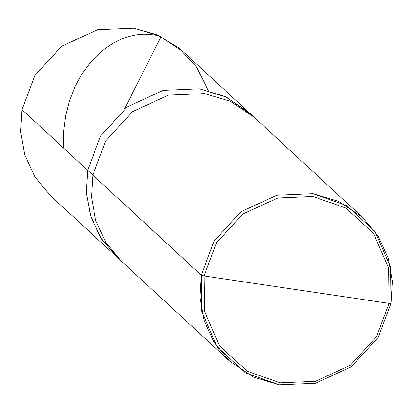 <?xml version="1.0" encoding="UTF-8"?>
<svg xmlns="http://www.w3.org/2000/svg" width="413" height="413" viewBox="0 0 413 413"><rect width="100%" height="100%" fill="white"/><g stroke="black" fill="none" stroke-linecap="round" stroke-linejoin="round"><path stroke-width="0.62" d="M118.748 258.626L102.016 239.803L90.968 217.176L86.353 193.217L87.654 170.295L21.997 109.667L34.862 75.481L61.702 46.22L97.618 29.705L133.724 28.177L159.408 35.843L183.289 51.811L248.941 112.439L225.064 96.472L199.376 88.805L163.269 90.339L127.354 106.848L100.514 136.109L87.654 170.295L100.514 136.109L127.354 106.848L163.269 90.339L199.376 88.805L226.577 97.189L251.491 114.881L226.577 97.189L199.376 88.805L163.269 90.339L127.354 106.848L100.514 136.109L87.654 170.295L86.307 192.375L90.432 215.503L100.56 237.552L116.11 256.282L100.56 237.552L90.432 215.503L86.307 192.375L87.654 170.295L100.514 136.109L127.354 106.848L163.269 90.339L199.376 88.805L225.064 96.472L248.941 112.439L254.124 117.225L230.248 101.257L204.559 93.591L168.452 95.124L132.537 111.634L105.697 140.895L92.837 175.086L87.654 170.295L86.307 192.381L90.432 215.509L100.566 237.563L116.12 256.292M208.317 90.571L196.48 66.968L178.504 47.686L156.666 34.625L133.724 28.177L97.618 29.705L61.702 46.22L34.862 75.481L21.997 109.667L20.65 131.752L24.78 154.88L34.909 176.929L50.463 195.664L34.904 176.924L24.78 154.875L20.65 131.747L21.997 109.667L92.837 175.086L105.697 140.895L132.537 111.634L168.452 95.124L204.559 93.591L230.248 101.257L254.124 117.225L362.542 217.346L338.665 201.374L312.977 193.707L276.87 195.241L240.955 211.75L214.115 241.016L201.25 275.203L92.837 175.086L91.49 197.166L95.615 220.289L105.743 242.338L121.293 261.073L105.743 242.338L95.615 220.289L91.49 197.166L92.837 175.086L201.25 275.203L214.115 241.016L240.955 211.75L276.87 195.241L312.977 193.707L346.719 205.597L375.128 231.641L390.543 267.17L391.003 303.333L392.35 281.253L388.22 258.125L378.096 236.076L362.542 217.346M389.061 303.379L376.522 336.714L350.353 365.242L315.336 381.338L280.133 382.836L247.232 371.246L219.535 345.851L204.502 311.211L204.058 275.951L389.061 303.379L388.618 268.12L373.584 233.479L345.882 208.085L312.987 196.495L277.784 197.987L242.767 214.089L216.598 242.617L204.058 275.951L201.25 275.203L199.907 297.283L204.032 320.405L214.161 342.46L229.711 361.189L253.592 377.157L279.276 384.823L315.382 383.295L351.298 366.78L378.138 337.519L391.003 303.333L389.061 303.379L204.058 275.951L216.598 242.617L242.767 214.089L277.784 197.987L312.987 196.495L345.882 208.085L373.584 233.479L388.618 268.12L389.061 303.379L391.003 303.333L378.138 337.519L351.298 366.78L315.382 383.295L279.276 384.823L245.539 372.939L217.124 346.889L201.709 311.361L201.25 275.203L204.058 275.951L204.502 311.211L219.535 345.851L247.232 371.246L280.133 382.836L315.336 381.338L350.353 365.242L376.522 336.714L389.061 303.379M124.478 109.022L161.116 36.654L155.52 35.146L149.114 34.258L143.017 34.16L136.202 34.847L129.863 36.215L122.924 38.517L116.605 41.367L110.395 44.914L104.881 48.734L99.554 53.107L90.065 62.874L81.66 74.423L74.583 87.571L69.312 101.304L65.605 116.058L63.597 131.597L63.395 147.9M50.458 195.654L229.711 361.189"/></g></svg>
